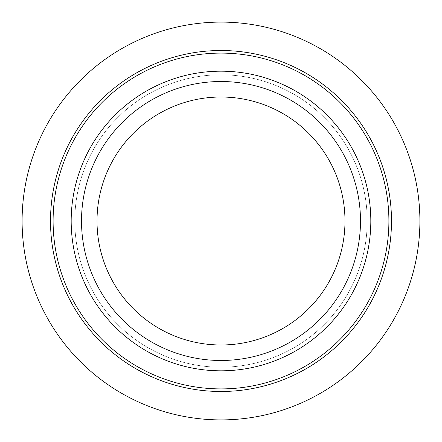 <?xml version="1.0" encoding="UTF-8"?>
<svg xmlns="http://www.w3.org/2000/svg" width="442" height="442" viewBox="0 0 442 442"><rect width="100%" height="100%" fill="white"/><g stroke="black" fill="none" stroke-linecap="round" stroke-linejoin="round"><path stroke-width="0.33" stroke-dasharray="2.21 1.66" d="M112.191 161.557A123.992 123.992 0 0 1 280.443 112.191A123.992 123.992 0 0 1 329.809 280.443A123.992 123.992 0 0 1 161.557 329.809A123.992 123.992 0 0 1 112.191 161.557M89.522 149.169A149.821 149.821 0 0 1 292.831 89.522A149.821 149.821 0 0 1 352.478 292.831A149.821 149.821 0 0 1 149.169 352.478A149.821 149.821 0 0 1 89.522 149.169A149.821 149.821 0 0 1 292.831 89.522A149.821 149.821 0 0 1 352.478 292.831A149.821 149.821 0 0 1 149.169 352.478A149.821 149.821 0 0 1 89.522 149.169A149.821 149.821 0 0 1 292.831 89.522A149.821 149.821 0 0 1 352.478 292.831A149.821 149.821 0 0 1 149.169 352.478A149.821 149.821 0 0 1 89.522 149.169A149.821 149.821 0 0 1 292.831 89.522A149.821 149.821 0 0 1 352.478 292.831A149.821 149.821 0 0 1 149.169 352.478A149.821 149.821 0 0 1 89.522 149.169M92.693 150.904A146.203 146.203 0 0 1 291.096 92.693A146.203 146.203 0 0 1 349.307 291.096A146.203 146.203 0 0 1 150.904 349.307A146.203 146.203 0 0 1 92.693 150.904A146.203 146.203 0 0 1 291.096 92.693A146.203 146.203 0 0 1 349.307 291.096A146.203 146.203 0 0 1 150.904 349.307A146.203 146.203 0 0 1 92.693 150.904M71.383 139.263A170.485 170.485 0 0 1 302.737 71.383A170.485 170.485 0 0 1 370.617 302.737A170.485 170.485 0 0 1 139.263 370.617A170.485 170.485 0 0 1 71.383 139.263A170.485 170.485 0 0 1 302.737 71.383A170.485 170.485 0 0 1 370.617 302.737A170.485 170.485 0 0 1 139.263 370.617A170.485 170.485 0 0 1 71.383 139.263M343.412 287.875A139.49 139.49 0 0 1 154.125 343.412A139.49 139.49 0 0 1 98.588 154.125A139.49 139.49 0 0 1 287.875 98.588A139.49 139.49 0 0 1 343.412 287.875M73.654 140.501A167.905 167.905 0 0 1 301.499 73.654A167.905 167.905 0 0 1 368.346 301.499A167.905 167.905 0 0 1 140.501 368.346A167.905 167.905 0 0 1 73.654 140.501"/><path stroke-width="0.66" d="M112.191 161.557A123.992 123.992 0 0 1 280.443 112.191A123.992 123.992 0 0 1 329.809 280.443A123.992 123.992 0 0 1 161.557 329.809A123.992 123.992 0 0 1 112.191 161.557M352.478 292.831A149.821 149.821 0 0 1 149.169 352.478A149.821 149.821 0 0 1 89.522 149.169A149.821 149.821 0 0 1 292.831 89.522A149.821 149.821 0 0 1 352.478 292.831A149.821 149.821 0 0 1 149.169 352.478A149.821 149.821 0 0 1 89.522 149.169A149.821 149.821 0 0 1 292.831 89.522A149.821 149.821 0 0 1 352.478 292.831M71.383 139.263A170.485 170.485 0 0 1 302.737 71.383A170.485 170.485 0 0 1 370.617 302.737A170.485 170.485 0 0 1 139.263 370.617A170.485 170.485 0 0 1 71.383 139.263M221 117.677L221 221L324.323 221M419.9 221A198.9 198.9 0 0 1 221 419.9A198.9 198.9 0 0 1 22.1 221A198.9 198.9 0 0 1 221 22.1A198.9 198.9 0 0 1 419.9 221M98.588 154.125A139.49 139.49 0 0 1 287.875 98.588A139.49 139.49 0 0 1 343.412 287.875A139.49 139.49 0 0 1 154.125 343.412A139.49 139.49 0 0 1 98.588 154.125M368.346 301.499A167.905 167.905 0 0 1 140.501 368.346A167.905 167.905 0 0 1 73.654 140.501A167.905 167.905 0 0 1 301.499 73.654A167.905 167.905 0 0 1 368.346 301.499"/></g></svg>
